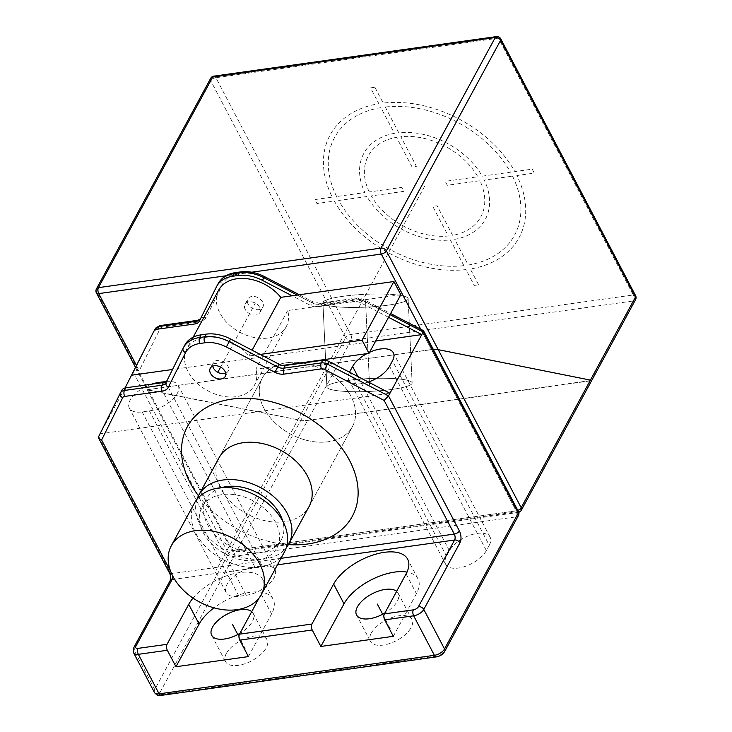 <?xml version="1.0" encoding="UTF-8"?>
<svg xmlns="http://www.w3.org/2000/svg" width="732" height="732" viewBox="0 0 732 732"><rect width="100%" height="100%" fill="white"/><g stroke="black" fill="none" stroke-linecap="round" stroke-linejoin="round"><path stroke-width="0.55" stroke-dasharray="3.66 2.75" d="M518.448 511.558A4.264 2.095 -27.7 0 0 516.115 510.872L431.413 349.539L147.233 389.744L300.806 420.314L307.605 420.433L300.806 420.314L231.385 548.259L148.413 390.22L147.233 389.744L314.165 365.945A51.194 36.014 -151.5 0 0 266.109 372.67A51.194 36.014 -151.5 0 0 262.431 377.822A51.194 36.014 -151.5 0 0 263.959 408.319A51.194 36.014 -151.5 0 0 309.371 440.948A51.194 36.014 -151.5 0 0 352.421 426.655A51.194 36.014 -151.5 0 0 350.893 396.149A51.194 36.014 -151.5 0 0 314.165 365.945L433.307 349.384L431.413 349.539L421.788 331.203M635.596 295.655A4.264 2.095 -27.7 0 0 633.262 294.969A4.264 2.196 -98 0 1 633.546 300.934L590.157 380.896L591.776 380.375L307.605 420.433L236.738 551.04A4.264 3.001 28.5 0 1 231.385 548.259A4.264 2.095 -27.7 0 0 231.23 549.732A4.264 2.095 -27.7 0 0 233.563 550.418A4.264 2.196 82 0 0 235.603 551.974A4.264 2.196 82 0 0 236.738 551.04L519.29 511.503L590.157 380.896L307.605 420.433L350.994 340.472A4.264 2.196 82 0 0 350.71 334.515L215.885 77.702L498.437 38.156A4.264 2.095 152.3 0 1 500.77 38.842M405.748 379.926A42.666 6.432 177.3 0 0 357.71 379.35A42.666 6.432 177.3 0 0 326.911 387.008A42.666 6.432 177.3 0 0 333.307 390.065A42.666 6.432 177.3 0 0 381.345 390.632A42.666 6.432 177.3 0 0 412.143 382.973A42.666 6.432 177.3 0 0 405.748 379.926A42.666 6.432 -2.7 0 1 412.125 382.973A42.666 6.432 -2.7 0 1 381.326 390.632A42.666 6.432 -2.7 0 1 333.289 390.055A42.666 6.432 -2.7 0 1 326.893 387.008A42.666 6.432 -2.7 0 1 357.692 379.35A42.666 6.432 -2.7 0 1 405.738 379.917M401.758 295.664A42.666 6.432 177.3 0 0 353.721 295.097A42.666 6.432 177.3 0 0 322.922 302.755A42.666 6.432 177.3 0 0 329.308 305.802A42.666 6.432 177.3 0 0 377.355 306.369A42.666 6.432 177.3 0 0 408.154 298.711A42.666 6.432 177.3 0 0 401.758 295.664M210.688 78.333A4.264 3.001 -151.5 0 0 210.816 80.877A4.264 2.095 152.3 0 1 215.885 77.702A4.264 2.196 82 0 0 213.845 76.137M96.404 292.919A4.264 2.095 152.3 0 1 96.56 291.446A4.264 3.001 28.5 0 1 96.432 288.902M496.397 36.6A4.264 2.196 -98 0 1 498.437 38.156L633.262 294.969L350.71 334.515A4.264 2.095 -27.7 0 0 345.641 337.69A4.264 3.001 -151.5 0 0 350.994 340.472L633.546 300.934A4.264 3.001 -151.5 0 0 635.568 299.672M521.312 510.241A4.264 3.001 28.5 0 1 519.29 511.503A4.264 2.196 -98 0 1 518.155 512.437A4.264 2.196 -98 0 1 516.115 510.872A4.264 2.095 -27.7 0 0 517.835 510.387M148.413 390.22L300.806 420.314L345.641 337.69L210.816 80.877L96.56 291.446L148.413 390.22M329.29 305.802A42.666 6.432 -2.7 0 1 322.904 302.746A42.666 6.432 -2.7 0 1 353.702 295.088A42.666 6.432 -2.7 0 1 401.74 295.664A42.666 6.432 -2.7 0 1 408.136 298.711A42.666 6.432 -2.7 0 1 377.337 306.369A42.666 6.432 -2.7 0 1 329.29 305.802M196.981 499.297A51.194 36.014 -151.5 0 0 200.321 525.603A51.194 36.014 -151.5 0 0 242.685 557.519A51.194 36.014 -151.5 0 0 286.258 547.737M221.302 487.713A42.666 30.012 -151.5 0 0 206.287 499.169A42.666 30.012 -151.5 0 0 207.568 524.588A42.666 30.012 -151.5 0 0 245.403 551.772A42.666 30.012 -151.5 0 0 281.289 539.859A42.666 30.012 -151.5 0 0 282.708 521.028M203.231 532.585A42.666 30.012 -151.5 0 0 241.066 559.77A42.666 30.012 -151.5 0 0 276.952 547.856A42.666 30.012 -151.5 0 0 275.671 522.447A42.666 30.012 -151.5 0 0 237.836 495.253A42.666 30.012 -151.5 0 0 201.95 507.166A42.666 30.012 -151.5 0 0 203.231 532.585M194.456 503.094A51.194 36.014 -151.5 0 0 195.984 533.591A51.194 36.014 -151.5 0 0 241.395 566.22A51.194 36.014 -151.5 0 0 284.446 551.928M263.959 408.319A51.194 36.014 28.5 0 1 262.431 377.822A51.194 36.014 28.5 0 1 305.482 363.53A51.194 36.014 28.5 0 1 350.893 396.149A51.194 36.014 28.5 0 1 352.421 426.655A51.194 36.014 28.5 0 1 309.371 440.948A51.194 36.014 28.5 0 1 263.959 408.319M248.111 304.073A8.537 6.002 28.5 0 1 247.855 298.995A8.537 6.002 28.5 0 1 255.038 296.606A8.537 6.002 28.5 0 1 262.605 302.051A8.537 6.002 28.5 0 1 262.861 307.129A8.537 6.002 28.5 0 1 255.678 309.517A8.537 6.002 28.5 0 1 248.111 304.073M309.032 506.617L352.421 426.655L309.032 506.617A51.194 36.014 -151.5 0 1 265.981 520.909A51.194 36.014 -151.5 0 1 220.57 488.281A51.194 36.014 28.5 0 1 219.042 457.784L262.431 377.822L219.042 457.784M288.417 544.59A93.861 66.017 28.5 0 1 198.445 495.765M212.728 366.183A8.537 6.002 28.5 0 1 213.149 362.962A8.537 6.002 28.5 0 1 220.323 360.583A8.537 6.002 28.5 0 1 227.89 366.018A8.537 6.002 28.5 0 1 228.146 371.106A8.537 6.002 28.5 0 1 225.676 373.21M245.22 309.407A8.537 6.002 28.5 0 1 244.964 304.32A8.537 6.002 28.5 0 1 252.147 301.941A8.537 6.002 28.5 0 1 259.714 307.376A8.537 6.002 28.5 0 1 259.97 312.463A8.537 6.002 28.5 0 1 252.787 314.842A8.537 6.002 28.5 0 1 245.22 309.407M388.546 317.313L360.693 302.819A8.537 6.002 -151.5 0 0 354.562 301.602L317.093 306.845A8.537 6.002 28.5 0 1 314.394 306.8A8.537 6.002 28.5 0 1 310.954 305.637L292.041 295.783M218.712 290.082A38.393 27.011 -151.5 0 0 239.584 332.136A38.393 27.011 -151.5 0 0 286.212 326.71A38.393 27.011 -151.5 0 0 287.713 310.533L400.825 294.703M423.389 330.608L421.76 331.148L516.115 510.872L233.563 550.418A4.264 2.196 -98 0 1 233.847 556.375L160.088 692.307A4.264 2.095 -27.7 0 0 162.266 694.467L437.571 655.936A4.264 2.095 -27.7 0 0 442.64 652.77L516.399 516.829A4.264 2.196 82 0 0 516.115 510.872L233.563 550.418A4.264 2.095 -27.7 0 0 228.494 553.584A4.264 3.001 -151.5 0 0 233.847 556.375L516.399 516.829A4.264 3.001 28.5 0 0 518.421 515.575M121.777 390.44L98.71 436.473L169.586 571.463A8.537 4.392 -98 0 1 170.153 583.377L133.993 650.016L154.736 689.526L228.494 553.584L133.425 372.497C134.67 370.895 136.6 370.291 139.208 370.694L160.271 328.439A4.264 3.001 28.5 0 1 162.33 327.113L199.79 321.87A12.801 9.004 -151.5 0 0 205.957 317.898L223.141 283.44A29.866 21.008 28.5 0 1 237.525 274.18L242.493 273.484A29.866 21.008 28.5 0 1 263.968 277.721L312.509 302.993A12.801 9.004 -151.5 0 0 321.714 304.805L359.183 299.562A4.264 3.001 28.5 0 1 362.248 300.175L421.76 331.148M375.662 341.066L172.532 369.486M184.912 344.918A34.13 24.01 28.5 0 0 184.647 345.44L166.018 382.571A8.537 6.002 28.5 0 1 165.972 382.653M160.271 328.439A4.264 3.029 26.5 0 0 155.038 329.135L131.98 375.168M125.035 387.96L100.156 433.802L389.955 393.249M259.229 597.797L261.187 594.201A42.666 20.917 -27.7 0 0 262.733 579.433A42.666 20.917 -27.7 0 0 231.934 574.153A42.666 20.917 -27.7 0 0 193.019 598.09M393.313 636.318L416.453 593.67A42.666 20.917 -27.7 0 0 418.009 578.911A42.666 20.917 -27.7 0 0 406.992 572.095M282.579 365.433L255.889 369.166L287.713 310.533M260.217 354.425L248.981 355.999A38.393 27.011 -151.5 0 0 215.162 337.342A38.393 27.011 -151.5 0 0 186.898 348.725A38.393 27.011 -151.5 0 0 207.769 390.769A38.393 27.011 -151.5 0 0 254.397 385.343A38.393 27.011 -151.5 0 0 255.889 369.166M166.951 380.704A8.537 6.002 -151.5 0 0 167.399 380.036A8.537 6.002 -151.5 0 0 167.463 379.899M151.387 384.227A23.461 11.502 -27.7 0 0 129.344 408.163A23.461 11.502 -27.7 0 0 142.164 411.915L149.41 410.899A23.461 11.502 -27.7 0 0 171.526 400.395A23.461 11.502 -27.7 0 0 178.141 385.334A23.461 11.502 -27.7 0 0 166.118 381.482M369.55 352.321A23.461 11.502 -27.7 0 0 366.906 353.638M349.503 372.195A23.461 11.502 -27.7 0 0 348.862 379.908A23.461 11.502 -27.7 0 0 368.397 382.022M246.208 595.281A23.461 11.502 -27.7 0 0 268.333 584.767A23.461 11.502 -27.7 0 0 274.939 569.716A23.461 11.502 -27.7 0 0 262.12 565.964L254.873 566.98A23.461 11.502 -27.7 0 0 232.749 577.493A23.461 11.502 -27.7 0 0 226.142 592.545A23.461 11.502 -27.7 0 0 238.961 596.296L246.208 595.281L149.41 410.899M489.26 545.258A23.461 11.502 -27.7 0 0 490.111 537.142A23.461 11.502 -27.7 0 0 470.703 534.982A23.461 11.502 -27.7 0 0 449.411 550.839L446.52 556.164A23.461 11.502 -27.7 0 0 445.669 564.29A23.461 11.502 -27.7 0 0 465.067 566.449A23.461 11.502 -27.7 0 0 486.368 550.592L489.26 545.258L392.453 360.885M371.243 633.198A23.461 11.502 152.3 0 1 392.535 617.341A23.461 11.502 152.3 0 1 411.942 619.51A23.461 11.502 152.3 0 1 411.091 627.626A23.461 11.502 152.3 0 1 389.799 643.483A23.461 11.502 152.3 0 1 370.392 641.323A23.461 11.502 152.3 0 1 371.243 633.198M226.344 653.484A23.461 11.502 152.3 0 1 247.645 637.627A23.461 11.502 152.3 0 1 267.043 639.786A23.461 11.502 152.3 0 1 266.192 647.902A23.461 11.502 152.3 0 1 244.9 663.759A23.461 11.502 152.3 0 1 225.493 661.6A23.461 11.502 152.3 0 1 226.344 653.484M396.625 591.355A23.461 11.502 152.3 0 1 398.117 593.167A23.461 11.502 152.3 0 1 397.266 601.283A23.461 11.502 152.3 0 1 384.849 613.05M248.413 656.595L271.554 613.956A42.666 20.917 -27.7 0 0 273.109 599.188A42.666 20.917 -27.7 0 0 214.009 607.844M251.726 611.632A23.461 11.502 152.3 0 1 253.217 613.443A23.461 11.502 152.3 0 1 252.366 621.559A23.461 11.502 152.3 0 1 239.959 633.326M248.981 355.999L252.119 350.207M424.578 186.34L216.306 570.155M365.533 300.733L369.532 384.995L365.515 300.733M374.885 87.254L383.202 103.084A107.513 75.625 28.5 0 1 514.797 171.59L532.21 169.156L534.287 173.1L516.874 175.543A107.513 75.625 28.5 0 1 470.292 268.983L478.609 284.812L474.263 285.416L465.945 269.586A107.513 75.625 28.5 0 1 334.35 201.08L316.938 203.523L314.861 199.571L332.273 197.137A107.513 75.625 28.5 0 1 378.856 103.697L370.538 87.867L374.885 87.254M336.628 196.524A102.389 72.02 28.5 0 1 380.924 107.65L394.42 133.343A69.119 48.614 28.5 0 0 364.893 192.571L336.628 196.524M369.248 191.958A63.995 45.018 28.5 0 1 396.497 137.296L412.052 166.923L416.398 166.32L400.843 136.683A63.995 45.018 28.5 0 1 477.831 176.76L445.23 181.326L447.307 185.278L479.908 180.713A63.995 45.018 28.5 0 1 452.66 235.384L437.096 205.747L432.749 206.36L448.304 235.988A63.995 45.018 28.5 0 1 371.316 195.911L403.918 191.345L401.85 187.401L369.248 191.958M463.878 265.634L450.381 239.94A69.119 48.614 28.5 0 1 366.97 196.515L338.696 200.477A102.389 72.02 28.5 0 0 463.878 265.634M512.519 176.147A102.389 72.02 28.5 0 1 468.224 265.03L454.728 239.337A69.119 48.614 28.5 0 0 484.255 180.109L512.519 176.147M385.279 107.037L398.766 132.73A69.119 48.614 28.5 0 1 482.178 176.156L510.451 172.203A102.389 72.02 28.5 0 0 385.279 107.037M269.824 471.536L307.422 402.234M220.616 367.089L255.358 303.066M382.69 614.258L391.172 630.417M237.79 634.534L246.272 650.693M136.646 365.808L139.208 370.694M251.652 272.203L225.914 275.799M280.969 558.333L171.764 573.623A4.264 2.196 -98 0 1 172.368 575.325M170.785 571.747L171.764 573.623A4.264 2.095 152.3 0 1 171.581 573.641M312.509 302.993L313.031 301.877L312.399 302.975A8.537 6.002 -151.5 0 0 318.539 304.183L317.093 306.845M297.21 295.06L312.399 302.975L310.954 305.637M321.714 304.805A4.264 2.196 82 0 0 319.674 303.249A4.264 2.196 82 0 0 318.539 304.183L356.008 298.94A8.537 6.002 28.5 0 1 362.139 300.147L390 314.65M359.183 299.562A4.264 2.196 82 0 0 357.143 298.006A4.264 2.196 82 0 0 356.008 298.94L354.562 301.602M362.248 300.175L360.693 302.819M444.663 651.507A4.264 3.001 28.5 0 1 442.64 652.77M162.33 327.113A4.264 2.196 82 0 0 160.29 325.557M199.79 321.87A4.264 2.196 82 0 0 197.759 320.314M200.22 319.39A8.537 6.002 -151.5 0 0 200.66 318.731A8.537 6.002 -151.5 0 0 200.733 318.603L217.907 284.135A34.13 24.01 28.5 0 1 218.182 283.613M205.957 317.898A4.264 3.029 26.5 0 0 200.733 318.603L199.287 321.266M223.141 283.44A4.264 3.029 26.5 0 0 217.907 284.135L216.462 286.798M237.525 274.18A4.264 2.196 82 0 0 235.484 272.615M242.493 273.484A4.264 2.196 82 0 0 240.462 271.92M263.968 277.721L264.499 276.605M184.647 345.44L183.128 348.24M154.425 692.472A8.537 4.182 -27.7 0 1 154.736 689.526A4.264 3.001 -151.5 0 0 160.088 692.307M161.122 695.4A4.264 2.196 82 0 0 162.266 694.467M133.865 647.472A4.264 3.001 -151.5 0 0 133.993 650.016A8.537 4.182 -27.7 0 0 133.681 652.962M277.446 564.829L174.545 579.232M406.086 573.915L416.453 593.67M436.437 656.869A4.264 2.196 82 0 0 437.571 655.936M169.431 572.936A4.264 2.095 152.3 0 1 169.586 571.463M170.025 580.833A4.264 3.001 -151.5 0 0 170.153 583.377M262.12 565.964L165.478 381.884M238.961 596.296L142.164 411.915M254.873 566.98L158.405 383.239M449.411 550.839L357.921 376.577M446.52 556.164L350.088 372.497M486.368 550.592L389.561 366.21M261.187 594.201L271.554 613.956M322.922 302.755L326.911 387.008M412.125 382.973L408.136 298.711L412.143 382.973M135.685 367.729L231.23 549.732A4.264 4.264 0 0 0 235.603 551.974L518.155 512.437A4.264 4.264 0 0 0 518.75 512.299M326.893 387.008L322.904 302.746M281.289 539.859L276.952 547.856M206.287 499.169L201.95 507.166M210.258 368.297L213.149 362.962M244.964 304.32L247.855 298.995M225.255 376.431L228.146 371.106M259.97 312.463L262.861 307.129M299.37 294.758L313.031 301.877L319.674 303.249L357.143 298.006L362.77 299.049L390.604 313.534M200.312 319.207L199.214 321.394M274.939 569.716L178.141 385.334M226.142 592.545L129.344 408.163M490.111 537.142L393.313 352.76M445.669 564.29L348.862 379.908M398.117 593.167L411.942 619.51M356.566 614.981L370.392 641.323M273.109 599.188L262.733 579.433M418.009 578.911L407.632 559.157M253.217 613.443L267.043 639.786M211.667 635.257L225.493 661.6M193.129 337.232L186.898 348.725M286.212 326.71L254.397 385.343M167.399 380.036L165.954 382.699"/><path stroke-width="1.1" d="M517.835 510.387A4.264 2.095 -27.7 0 0 521.184 507.697A4.264 3.001 28.5 0 1 521.312 510.241L591.776 380.375L438.212 349.658L433.307 349.384L438.212 349.658L591.776 380.375L635.568 299.672A4.264 3.001 -151.5 0 0 635.44 297.128A4.264 2.095 -27.7 0 0 635.596 295.655L500.77 38.842A4.264 2.095 152.3 0 1 500.615 40.315A4.264 3.001 -151.5 0 0 495.262 37.533L381.006 248.102A4.264 3.001 28.5 0 1 386.359 250.884A4.264 2.095 152.3 0 1 381.29 254.059L251.652 272.203M421.788 331.203L381.29 254.059A4.264 2.196 -98 0 1 381.006 248.102L98.454 287.639A4.264 2.196 82 0 0 98.738 293.605A4.264 2.095 152.3 0 1 96.404 292.919L135.685 367.729M496.397 36.6L213.845 76.137A4.264 2.196 82 0 0 212.71 77.07A4.264 3.001 -151.5 0 0 210.688 78.333L96.432 288.902A4.264 3.001 28.5 0 1 98.454 287.639L212.71 77.07L495.262 37.533A4.264 2.196 -98 0 1 496.397 36.6A4.264 4.264 0 0 1 500.77 38.842M286.258 547.737A51.194 36.014 -151.5 0 0 288.792 543.931A51.194 36.014 -151.5 0 0 287.255 513.434A51.194 36.014 -151.5 0 0 241.853 480.805A51.194 36.014 -151.5 0 0 198.793 495.097A51.194 36.014 -151.5 0 0 196.981 499.297M282.708 521.028A42.666 30.012 -151.5 0 0 280.017 514.45A42.666 30.012 -151.5 0 0 221.302 487.713M261.306 594.576L284.446 551.928A51.194 36.014 -151.5 0 0 282.918 521.431A51.194 36.014 -151.5 0 0 237.507 488.802A51.194 36.014 -151.5 0 0 194.456 503.094L171.315 545.743A51.194 36.014 -151.5 0 0 172.844 576.24A51.194 36.014 -151.5 0 0 218.255 608.868A51.194 36.014 -151.5 0 0 261.306 594.576A51.194 36.014 -151.5 0 0 259.778 564.079A51.194 36.014 -151.5 0 0 214.366 531.45A51.194 36.014 -151.5 0 0 171.315 545.743M198.793 495.097L219.042 457.784A51.194 36.014 28.5 0 1 262.093 443.491A51.194 36.014 28.5 0 1 307.504 476.12A51.194 36.014 -151.5 0 1 309.032 506.617L288.792 543.931M198.445 495.765A93.861 66.017 28.5 0 1 190.128 482.69A93.861 66.017 28.5 0 1 231.797 399.105A93.861 66.017 28.5 0 1 349.521 460.382A93.861 66.017 28.5 0 1 288.417 544.59M210.514 373.375A8.537 6.002 28.5 0 1 210.258 368.297A8.537 6.002 28.5 0 1 217.431 365.909A8.537 6.002 28.5 0 1 224.999 371.353A8.537 6.002 28.5 0 1 225.255 376.431A8.537 6.002 28.5 0 1 218.081 378.819A8.537 6.002 28.5 0 1 210.514 373.375M225.676 373.21A8.537 6.002 28.5 0 1 213.405 368.05A8.537 6.002 28.5 0 1 212.728 366.183M260.217 354.425L279.139 364.271A8.537 6.002 -151.5 0 0 282.579 365.433L369.001 353.336L362.093 340.17L260.217 354.425L230.598 339.007L229.153 341.67A34.13 24.01 -151.5 0 0 204.612 336.83L199.644 337.525L201.09 334.853L206.058 334.158A34.13 24.01 28.5 0 1 230.598 339.007M369.001 353.336L400.825 294.703L393.908 281.527L292.041 295.783L262.422 280.365A34.13 24.01 28.5 0 0 237.873 275.525L239.318 272.853A34.13 24.01 28.5 0 1 263.868 277.702L297.21 295.06M390 314.65L423.224 331.944L423.389 330.608L390.604 313.534M174.545 579.232L172.047 579.579L135.887 646.219A4.264 2.095 -27.7 0 0 138.064 648.369L167.042 644.316A4.264 2.196 82 0 0 167.326 650.272L175.964 666.733L248.413 656.595L239.776 640.134A4.264 2.196 -98 0 1 239.492 634.177L311.942 624.039L333.636 584.054A42.666 20.917 -27.7 0 1 372.35 555.231A42.666 20.917 -27.7 0 1 407.632 559.157A42.666 20.917 -27.7 0 1 406.086 573.915L384.392 613.901A4.264 2.196 -98 0 0 384.675 619.858L413.653 615.804A8.537 4.182 -27.7 0 0 423.791 609.454L444.534 648.964L518.293 513.031L423.224 331.944L421.778 334.606L388.546 317.313M375.662 341.066L421.778 334.606L389.955 393.249L328.878 361.452A8.537 6.002 28.5 0 0 322.739 360.245L285.279 365.488L283.833 368.15A8.537 6.002 28.5 0 1 277.693 366.942L229.153 341.67L226.371 347.023A29.866 21.008 -151.5 0 0 204.896 342.786L199.918 343.482A29.866 21.008 -151.5 0 0 185.535 352.742L168.36 387.201A12.801 9.004 28.5 0 1 162.193 391.172L124.724 396.415A4.264 3.001 -151.5 0 0 122.665 397.741L101.602 439.996L170.785 571.747M389.955 393.249L388.509 395.911L384.154 400.45L324.642 369.477A4.264 3.001 -151.5 0 0 321.577 368.864L284.108 374.107A12.801 9.004 28.5 0 1 274.912 372.295L226.371 347.023M518.293 513.031A4.264 2.095 -27.7 0 0 518.448 511.558A4.264 4.264 0 0 1 518.421 515.575A4.264 3.001 28.5 0 0 518.293 513.031M237.873 275.525L232.904 276.22A34.13 24.01 28.5 0 0 216.736 286.276A34.13 24.01 28.5 0 0 216.462 286.798L199.287 321.266A8.537 6.002 28.5 0 1 199.214 321.394A8.537 6.002 28.5 0 1 195.17 323.91L157.709 329.153A8.537 6.002 -151.5 0 0 153.665 331.669A8.537 6.002 -151.5 0 0 153.592 331.797L125.035 387.96M292.041 295.783L280.795 297.357A38.393 27.011 -151.5 0 0 246.986 278.709A38.393 27.011 -151.5 0 0 218.712 290.082L193.129 337.232M172.532 369.486L131.98 375.168M166.951 380.704A8.537 6.002 -151.5 0 1 163.355 382.552L125.886 387.795A8.537 6.002 28.5 0 0 121.841 390.312A8.537 6.002 28.5 0 0 121.777 390.44L120.469 392.846M199.918 343.482A4.264 2.196 -98 0 1 199.644 337.525A34.13 24.01 -151.5 0 0 183.467 347.581L184.912 344.918A34.13 24.01 28.5 0 1 201.09 334.853M120.268 393.24L98.683 436.537L98.701 438.212L101.602 439.996M239.492 634.177L259.229 597.797M193.019 598.09A42.666 20.917 -27.7 0 0 188.737 604.339L199.104 624.094L175.964 666.733M167.042 644.316L188.737 604.339M384.675 619.858L393.313 636.318L320.863 646.457L312.225 629.996A4.264 2.196 82 0 1 311.942 624.039M282.579 365.433A8.537 6.002 -151.5 0 0 285.279 365.488M166.118 381.482A23.461 11.502 -27.7 0 0 165.313 381.582L158.075 382.598A23.461 11.502 -27.7 0 0 151.387 384.227M368.397 382.022A23.461 11.502 -27.7 0 0 389.561 366.21L392.453 360.885A23.461 11.502 -27.7 0 0 393.313 352.76A23.461 11.502 -27.7 0 0 369.55 352.321M366.906 353.638A23.461 11.502 -27.7 0 0 352.614 366.458L349.713 371.792A23.461 11.502 -27.7 0 0 349.503 372.195M384.849 613.05A23.461 11.502 152.3 0 1 356.566 614.981A23.461 11.502 152.3 0 1 357.417 606.865A23.461 11.502 152.3 0 1 376.55 591.795A23.461 11.502 152.3 0 1 396.625 591.355M214.009 607.844A42.666 20.917 -27.7 0 0 199.104 624.094M239.959 633.326A23.461 11.502 152.3 0 1 211.667 635.257A23.461 11.502 152.3 0 1 212.518 627.141A23.461 11.502 152.3 0 1 231.651 612.071A23.461 11.502 152.3 0 1 251.726 611.632M406.992 572.095A42.666 20.917 -27.7 0 0 344.003 603.808L320.863 646.457M362.093 340.17L393.908 281.527M252.119 350.207L280.795 297.357M217.752 372.368L220.616 367.089M377.337 604.074L382.69 614.258M232.437 624.35L237.79 634.534M225.914 275.799L98.738 293.605L136.646 365.808M438.212 349.658L386.359 250.884L500.615 40.315L635.44 297.128L521.184 507.697L438.212 349.658M384.392 613.901L413.37 609.847A4.264 2.095 -27.7 0 0 418.439 606.672L454.599 540.033A4.264 2.196 82 0 0 454.316 534.076L384.154 400.45M418.439 606.672A4.264 3.001 28.5 0 1 423.791 609.454L459.943 542.824A8.537 4.392 82 0 0 459.385 530.91A4.264 2.095 -27.7 0 1 454.316 534.076L280.969 558.333M459.385 530.91L388.509 395.911L327.433 364.124L328.878 361.452M154.425 692.472L133.681 652.962A8.537 4.182 -27.7 0 0 138.348 654.335L159.091 693.845A4.264 2.196 82 0 0 161.122 695.4C159.036 696.242 156.804 695.272 154.425 692.472A8.537 4.182 -27.7 0 0 159.091 693.845L434.396 655.314A8.537 4.182 -27.7 0 0 444.534 648.964A4.264 3.001 28.5 0 1 444.663 651.507L518.421 515.575M153.738 331.541L155.038 329.135A8.537 6.002 28.5 0 1 155.111 329.007A8.537 6.002 28.5 0 1 159.155 326.49L196.615 321.247A8.537 6.002 -151.5 0 0 200.22 319.39M153.665 331.669L155.111 329.007L160.29 325.557A4.264 2.196 82 0 0 159.155 326.49L157.709 329.153M160.29 325.557L197.759 320.314A4.264 2.196 82 0 0 196.615 321.247L195.17 323.91M216.736 286.276L218.182 283.613A34.13 24.01 28.5 0 1 234.35 273.548L239.318 272.853A4.264 2.196 82 0 1 240.462 271.92C248.413 270.932 256.42 272.487 264.499 276.605L262.422 280.365M218.182 283.613C221.705 277.483 227.478 273.823 235.484 272.615A4.264 2.196 82 0 0 234.35 273.548L232.904 276.22M279.139 364.271L274.912 372.295M163.355 382.552L161.909 385.215L124.44 390.458L125.886 387.795M183.128 348.24L166.018 382.571A4.264 3.029 -153.5 0 0 165.981 382.635A8.537 6.002 28.5 0 1 165.954 382.699A8.537 6.002 28.5 0 1 161.909 385.215A4.264 2.196 -98 0 0 162.193 391.172M185.535 352.742A4.264 3.029 -153.5 0 1 183.165 348.167L183.467 347.581A34.13 24.01 -151.5 0 0 183.201 348.103A4.264 3.029 -153.5 0 0 183.165 348.167L165.954 382.699M204.896 342.786A4.264 2.196 -98 0 1 204.612 336.83L206.058 334.158M168.36 387.201A4.264 3.029 -153.5 0 1 165.981 382.635M124.724 396.415A4.264 2.196 -98 0 1 124.44 390.458A8.537 6.002 -151.5 0 0 120.396 392.974A8.537 6.002 -151.5 0 0 120.332 393.102A4.264 3.029 -153.5 0 0 120.295 393.166L98.683 436.537M122.665 397.741A4.264 3.029 -153.5 0 1 120.295 393.166L121.841 390.312M135.887 646.219A4.264 3.001 -151.5 0 0 133.865 647.472L133.681 652.962M138.064 648.369A4.264 2.196 82 0 0 138.348 654.335L167.326 650.272M459.943 542.824A4.264 3.001 28.5 0 0 454.599 540.033L277.446 564.829M413.37 609.847A4.264 2.196 82 0 0 413.653 615.804L434.396 655.314A4.264 2.196 82 0 0 436.437 656.869C440.042 656.247 442.787 654.463 444.663 651.507M239.776 640.134L312.225 629.996M172.368 575.325A4.264 2.196 -98 0 1 172.047 579.579A4.264 3.001 -151.5 0 0 170.025 580.833L133.865 647.472M171.581 573.641A4.264 2.095 152.3 0 1 169.431 572.936C170.657 575.233 170.858 577.868 170.025 580.833M324.642 369.477L327.433 364.124A8.537 6.002 -151.5 0 0 321.293 362.907L283.833 368.15A4.264 2.196 -98 0 0 284.108 374.107M321.577 368.864A4.264 2.196 -98 0 1 321.293 362.907L322.739 360.245M158.405 383.239L158.075 382.598M357.921 376.577L352.614 366.458M350.088 372.497L349.713 371.792M333.636 584.054L344.003 603.808M96.432 288.902A4.264 4.264 0 0 0 96.404 292.919M635.568 299.672A4.264 4.264 0 0 0 635.596 295.655M213.845 76.137A4.264 4.264 0 0 0 210.688 78.333M518.75 512.299A4.264 4.264 0 0 0 521.312 510.241M197.759 320.314L200.66 318.731M235.484 272.615L240.462 271.92M264.499 276.605L299.37 294.758M161.122 695.4L436.437 656.869M98.701 438.212L169.431 572.936M423.517 330.736L518.448 511.558"/></g></svg>

